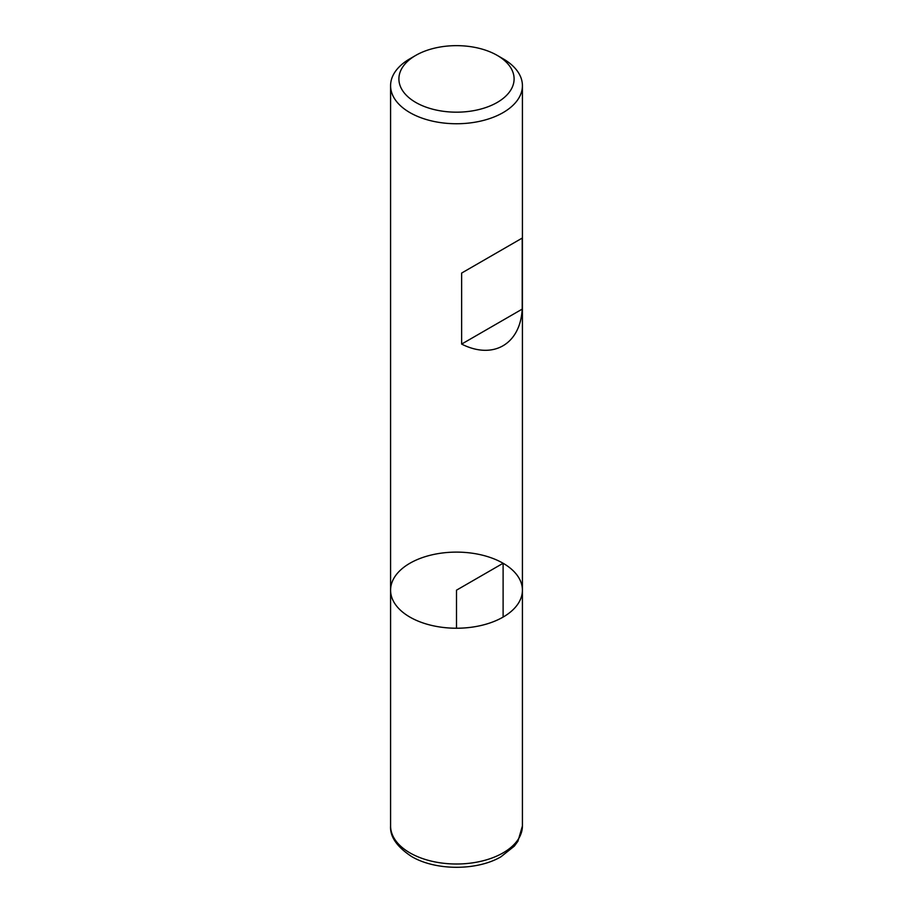 <?xml version="1.0" encoding="UTF-8"?>
<svg xmlns="http://www.w3.org/2000/svg" width="913" height="913" viewBox="0 0 913 913"><rect width="100%" height="100%" fill="white"/><g stroke="black" fill="none" stroke-linecap="round" stroke-linejoin="round"><path stroke-width="1.37" d="M503.109 58.786L497.243 55.396L503.109 58.786A65.919 38.061 180 0 1 522.419 85.696A65.919 38.061 180 0 1 456.5 123.746A65.919 38.061 180 0 1 390.581 85.696A65.919 38.061 180 0 1 409.891 58.786L415.757 55.396A57.61 33.267 0 0 0 415.757 102.427A57.61 33.267 0 0 0 497.243 102.427A57.61 33.267 0 0 0 497.243 55.396A57.61 33.267 0 0 0 415.757 55.396M522.419 825.945L517.956 841.204L514.339 846.134L500.952 856.782C477.522 870.637 436.129 871.059 411.523 856.485C396.847 846.773 389.862 836.593 390.581 825.945A65.919 38.061 0 0 0 409.891 852.856A65.919 38.061 0 0 0 481.722 861.107A65.919 38.061 0 0 0 522.419 825.945L522.419 590.175A65.919 38.061 180 0 1 456.5 628.224A65.919 38.061 180 0 1 390.581 590.175A65.919 38.061 0 0 0 409.891 617.085A65.919 38.061 0 0 0 481.722 625.337A65.919 38.061 0 0 0 522.419 590.175A65.919 38.061 0 0 0 456.5 552.114A65.919 38.061 0 0 0 390.581 590.175L390.581 85.696M522.213 238.088L461.636 273.067L461.636 344.087C493.111 360.007 520.262 344.327 522.213 309.108L522.213 238.088L461.636 273.067M522.213 309.108L461.636 344.087M503.109 617.085L503.109 563.264L456.5 590.175L456.5 628.224M522.419 590.175L522.419 85.696M390.581 825.945L390.581 590.175"/></g></svg>
